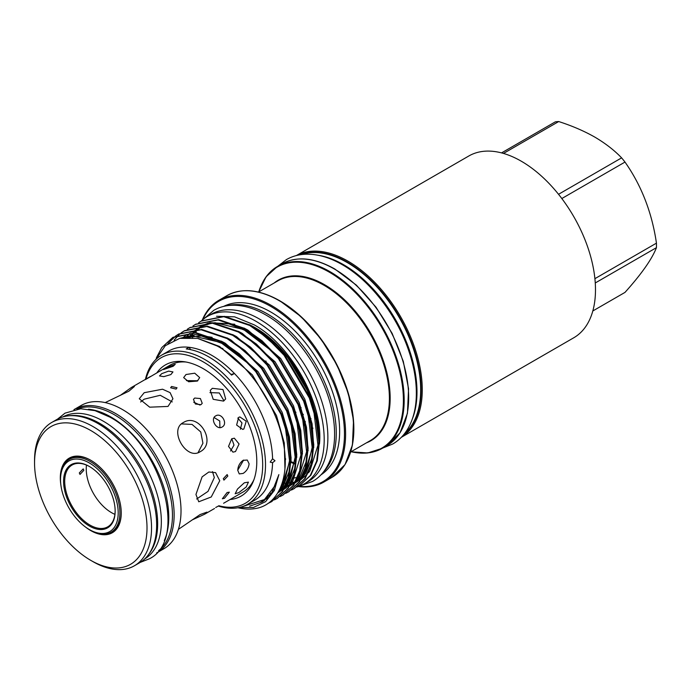 <?xml version="1.0" encoding="UTF-8"?>
<svg xmlns="http://www.w3.org/2000/svg" width="691" height="691" viewBox="0 0 691 691"><rect width="100%" height="100%" fill="white"/><g stroke="black" fill="none" stroke-linecap="round" stroke-linejoin="round"><path stroke-width="1.04" d="M69.065 415.783A81.961 47.325 60 0 1 99.703 423.358A81.961 47.325 60 0 1 150.379 487.051A81.961 47.325 60 0 1 148.902 554.07M62.777 416.967A81.961 47.325 60 0 1 103.391 421.234A81.961 47.325 60 0 1 156.831 493.124A81.961 47.325 60 0 1 144.739 558.924M79.301 472.938L83.222 468.878L83.836 470.321L80.018 474.432L79.301 472.938M89.649 466.641A35.673 20.592 -120 0 0 72.089 465.034A35.673 20.592 -120 0 0 64.704 481.368A35.673 20.592 -120 0 0 80.277 517.265A35.673 20.592 -120 0 0 107.761 526.818A35.673 20.592 -120 0 0 115.147 510.813M114.913 514.337A35.673 20.592 60 0 1 86.245 468.93A35.673 20.592 60 0 1 86.479 465.086M60.523 479.606L60.523 478.621A41.987 24.237 60 0 1 69.221 459.403A41.987 24.237 60 0 1 101.568 470.649A41.987 24.237 60 0 1 119.897 512.903A41.987 24.237 60 0 1 111.199 532.122A41.987 24.237 60 0 1 90.21 530.04L89.364 529.556A40.778 23.546 -120 0 0 118.196 512.903A40.778 23.546 -120 0 0 89.364 462.953A40.778 23.546 -120 0 0 60.523 479.606A40.778 23.546 -120 0 0 89.364 529.556M63.572 481.368A36.476 21.058 60 0 1 89.364 466.477A36.476 21.058 60 0 1 115.155 511.141A36.476 21.058 60 0 1 89.364 526.032A36.476 21.058 60 0 1 63.572 481.368M258.961 330.635A88.293 50.979 60 0 1 312.004 403.138M250.712 325.357A88.293 50.979 60 0 1 255.808 328.061A88.293 50.979 60 0 1 316.633 419.014M249.65 324.77L253.571 326.834L286.35 355.217L310.475 395.908L317.765 420.482L319.449 444.037C323.768 404.313 291.438 345.362 254.314 324.908L234.603 316.841L216.542 316.271M230.906 374.418A50.098 28.927 -120 0 0 234.413 373.468A86.073 49.692 60 0 1 272.574 458.764L270.198 462.132L272.574 462.694A86.073 49.692 60 0 1 254.772 500.146L247.689 504.231A86.073 49.692 60 0 1 218.391 506.088M238.818 507.574L253.476 507.47L265.594 501.657L274.327 490.48L278.862 474.613L274.215 486.689L264.489 499.524L242.437 506.598M155.415 359.959L165.304 345.699L179.746 338.34L197.609 338.426L217.138 345.975C246.376 361.747 274.526 401.661 282.36 438.301C291.205 475.253 279.173 505.302 254.815 508.636A95.79 55.306 60 0 1 237.92 507.747M234.413 373.468A86.073 49.692 -120 0 0 211.74 355.321A86.073 49.692 -120 0 0 189.066 347.297L186.233 348.929A86.073 49.692 -120 0 1 208.907 356.962A86.073 49.692 -120 0 1 231.58 375.109L234.413 373.468M272.574 462.694L275.001 460.742L272.574 458.764M145.36 379.601A86.073 49.692 60 0 1 161.616 355.148L168.699 351.063A86.073 49.692 60 0 1 189.066 347.297A50.098 28.927 -120 0 0 190.656 349.655M198.619 322.714L201.09 321.142L223.763 316.694L249.701 325.47L267.158 337.864L284.036 355.226L309.3 397.895L316.21 420.145L318.853 441.972L316.711 461.035L310.25 475.563L299.713 485.419L297.104 486.766M300.006 485.246L310.846 475.227L317.307 460.69L319.449 441.627L316.806 419.808L309.896 397.558L284.632 354.889L267.754 337.519L250.297 325.124L224.359 316.348L201.383 320.97M156.365 357.826L161.754 347.616L172.741 337.502L195.415 333.053L221.362 341.829L238.818 354.224L255.696 371.594L280.961 414.263L287.871 436.513L290.514 458.332L288.372 477.403L281.911 491.932L271.373 501.778L267.771 503.558M271.667 501.606L282.507 491.586L288.968 477.058L291.11 457.995L288.467 436.168L281.557 413.918L256.292 371.248L239.414 353.878L221.958 341.492L196.011 332.708L173.044 337.329M175.946 335.809L178.416 334.228L201.09 329.78L227.028 338.564L244.484 350.95L261.371 368.32L286.635 410.99L293.545 433.24L296.18 455.067L294.038 474.13L287.577 488.658L277.039 498.513L274.431 499.852M277.333 498.332L288.173 488.312L294.634 473.784L296.776 454.721L294.133 432.894L287.231 410.644L261.958 367.975L245.08 350.613L227.624 338.219L201.686 329.434L178.71 334.064M181.612 332.535L184.082 330.954L206.756 326.506L232.694 335.29L250.151 347.685L267.037 365.047L292.302 407.716L299.212 429.966L301.846 451.793L299.704 470.856L293.243 485.384L282.705 495.24L280.105 496.579M283.008 495.067L293.839 485.039L300.3 470.511L302.442 451.448L299.808 429.621L292.898 407.37L267.633 364.701L250.747 347.34L233.29 334.945L207.352 326.161L184.678 330.618L181.923 332.388M187.278 329.262L189.749 327.681L212.422 323.233L238.36 332.017L255.817 344.412L272.703 361.773L297.968 404.442L304.878 426.692L307.512 448.519L305.379 467.582L298.909 482.111L288.372 491.966L285.772 493.305M288.674 491.793L299.505 481.765L305.975 467.237L308.108 448.174L305.474 426.347L298.564 404.097L273.299 361.428L256.413 344.066L238.956 331.671L213.018 322.896L190.051 327.517M192.944 325.988L195.423 324.416L218.088 319.968L244.035 328.743L261.483 341.138L278.369 358.499L303.634 401.169L310.544 423.419L313.187 445.246L311.045 464.309L304.584 478.837L294.046 488.692L291.438 490.031M294.34 488.52L305.18 478.492L311.641 463.963L313.783 444.9L311.14 423.073L304.23 400.832L278.965 358.154L262.079 340.793L244.631 328.398L218.684 319.622L195.717 324.243M168.008 343.548L175.661 336.007M181.647 332.596L179.34 334.444M179.073 334.677L174.115 340.145M161.616 355.148A86.073 49.692 60 0 1 204.648 359.415A86.073 49.692 60 0 1 260.878 435.261A86.073 49.692 60 0 1 247.689 504.231M218.892 505.769A84.069 48.534 -120 0 0 262.157 455.404A84.069 48.534 -120 0 0 203.232 361.868A84.069 48.534 -120 0 0 145.887 379.324M156.909 372.751A75.734 43.723 60 0 1 184.126 361.713A75.734 43.723 60 0 1 203.232 368.674A75.734 43.723 60 0 1 253.26 481.454A75.734 43.723 60 0 1 230.094 499.515M145.965 379.281L169.761 365.332A73.186 42.255 60 0 1 186.034 362.024M224.471 498.28L222.347 498.781L227.08 492.528L229.334 492.165L224.471 498.28M178.399 529.358L200.131 514.545L206.954 512.126L204.596 514.234L192.046 519.977M215.704 507.496L218.961 505.726M238.853 492.579L246.212 486.974L248.432 482.128L244.32 482.793L237.514 489.021L235.173 493.754L238.853 492.579M253.951 479.649A73.186 42.255 60 0 1 242.947 492.096L223.59 503.264M249.097 463.791C248.656 467.893 246.661 471.107 243.111 473.43L239.259 473.914L237.756 470.338C237.989 466.105 239.777 462.771 243.111 460.336L247.274 460.033L249.097 463.791M227.831 476.064L223.936 480.133L223.297 478.682L227.149 474.579L227.831 476.064M219.755 480.729L211.239 496.976L198.749 501.778L195.95 494.471L202.109 476.859L208.846 472.005L215.583 472.627L219.755 480.729M173.191 366.239L175.246 364.304L165.754 367.957L163.542 369.555L173.191 366.239M237.773 418.064L241.98 422.961L240.356 429.249M243.871 428.964L246.246 421.225L239.837 416.915L238.671 417.381L236.616 425.034L242.722 429.413L243.871 428.964M209.926 392.626L219.289 392.954L223.996 400.806M223.539 401.1L225.663 398.957L222.986 389.543L212.327 388.316L210.263 390.363L213.199 399.312L223.539 401.1M197.833 380.75L186.432 380.611M186.009 374.513L194.741 373.2L199.69 377.606L197.341 381.061L188.608 381.76L183.659 377.606L186.009 374.513M230.552 450.998L234.016 445.09L231.77 438.75M231.701 438.785L234.335 438.198L239.077 443.985L235.493 451.56L232.953 452.156L228.531 446.403L231.701 438.785M150.405 376.509L131.411 387.47L134.417 386.485L128.906 391.184L105.213 402.594M200.001 405.064L193.722 402.222M194.689 398.042L200.39 398.552L202.221 403.319L200.969 404.676L195.346 403.993L193.454 399.355L194.689 398.042M171.549 386.485L177.026 387.763L176.084 389.102L170.608 387.763L171.549 386.485M198.058 452.665L202.921 443.251L200.753 431.944L192.038 424.412L181.465 423.911M183.296 422.581C199.181 412.199 217.095 443.138 200.131 451.741C186.371 460.897 168.492 429.923 183.296 422.581M196.624 499.006L208.017 491.387L214.322 477.585L212.5 471.625M120.165 395.468L131.411 387.47M172.258 401.92L160.252 395.287L144.203 399.173L140.61 401.989M144.203 392.695L162.532 389.214L170.098 392.626L172.94 398.759L168.008 406.438L149.679 407.18L139.271 398.759L144.203 392.695M219.911 427.582L219.747 420.983L214.106 417.528M215.704 415.904C221.5 412.095 228.324 423.877 222.122 427.012C216.62 430.64 209.814 418.85 215.704 415.904M161.711 373.667L168.63 371.11L172.957 371.931L170.876 374.574L163.802 376.647L159.509 375.93L161.711 373.667M237.756 470.191L243.629 460.068M156.641 552.93A82.721 47.765 -120 0 0 156.995 552.731L163.879 548.749A82.721 47.765 -120 0 0 181.016 510.882A82.721 47.765 -120 0 0 144.903 427.634A82.721 47.765 -120 0 0 81.158 405.47L74.274 409.443A82.721 47.765 -120 0 0 73.92 409.651M156.995 552.731A82.721 47.765 -120 0 0 174.132 514.855A82.721 47.765 -120 0 0 138.019 431.607A82.721 47.765 -120 0 0 74.274 409.443M88.474 409.219A81.961 47.325 60 0 1 110.819 416.941A81.961 47.325 60 0 1 164.294 540.543M76.917 409.098A81.961 47.325 60 0 1 114.499 414.816A81.961 47.325 60 0 1 167.118 484.063A81.961 47.325 60 0 1 158.619 550.606M93.043 561.671L90.78 560.366L93.043 561.671A82.721 47.765 -120 0 0 134.408 565.774L139.513 562.828A82.721 47.765 -120 0 0 152.193 496.535A82.721 47.765 -120 0 0 98.148 423.635A82.721 47.765 -120 0 0 56.783 419.541L51.687 422.486A82.721 47.765 -120 0 0 34.55 460.353L34.55 462.97A79.517 45.908 -120 0 0 90.78 560.366A79.517 45.908 -120 0 0 147.01 527.898A79.517 45.908 -120 0 0 90.78 430.51A79.517 45.908 -120 0 0 34.55 462.97M134.408 565.774A82.721 47.765 -120 0 0 147.088 499.481A82.721 47.765 -120 0 0 93.043 426.58A82.721 47.765 -120 0 0 51.687 422.486M60.825 484.564A43.084 24.876 60 0 1 60.316 477.844A43.084 24.876 60 0 1 90.78 460.258A43.084 24.876 60 0 1 121.245 513.024A43.084 24.876 60 0 1 85.218 526.81M91.065 460.422A42.281 24.41 -120 0 0 70.206 458.487A42.281 24.41 -120 0 0 67.113 460.897M201.254 321.047A96.714 55.841 60 0 1 207.447 316.4A96.714 55.841 60 0 1 255.808 321.194A96.714 55.841 60 0 1 318.992 406.42A96.714 55.841 60 0 1 304.161 483.916A96.714 55.841 60 0 1 296.664 487.069M207.447 316.4L211.135 314.275A96.714 55.841 60 0 1 259.488 319.061A96.714 55.841 60 0 1 322.671 404.287A96.714 55.841 60 0 1 307.849 481.791L304.161 483.916M317.895 255.212A103.909 59.987 60 0 1 343.522 264.679A103.909 59.987 60 0 1 412.38 418.858M301.492 254.573A103.909 59.987 60 0 1 347.21 262.545A103.909 59.987 60 0 1 413.373 348.713A103.909 59.987 60 0 1 404.727 433.387M298.996 486.317A104.151 60.134 -120 0 0 343.056 416.604A104.151 60.134 -120 0 0 270.829 306.45A104.151 60.134 -120 0 0 202.783 319.674M202.238 320.14A104.946 60.592 60 0 1 218.917 300.265A104.946 60.592 60 0 1 271.399 305.465A104.946 60.592 60 0 1 339.955 397.947A104.946 60.592 60 0 1 323.872 482.05A104.946 60.592 60 0 1 298.322 486.559M503.48 153.428L558.708 121.547C572.001 125.814 584.016 130.979 594.744 137.06C605.368 143.331 614.334 150.267 621.615 157.868L558.535 194.292M561.826 198.533L624.992 162.065A93.786 54.148 -120 0 0 621.615 157.868M624.992 162.065C641.464 185.508 651.95 212.534 656.45 243.146L594.908 278.672M595.262 282.965L656.45 247.646A93.786 54.148 -120 0 0 656.45 243.146M656.45 247.646C652.036 259.021 641.55 273.938 624.992 292.397L592.818 310.967M296.353 255.566L468.8 156.002A104.946 60.592 60 0 1 521.273 161.202A104.946 60.592 60 0 1 589.838 253.683A104.946 60.592 60 0 1 573.755 337.778L401.307 437.343M227.598 305.647A97.319 56.187 60 0 1 267.452 313.973A97.319 56.187 60 0 1 328.605 392.289A97.319 56.187 60 0 1 323.552 471.841M223.668 306.398A97.319 56.187 60 0 1 270.829 312.03A97.319 56.187 60 0 1 333.995 396.444A97.319 56.187 60 0 1 320.935 474.872M302.554 380.689A96.04 55.453 60 0 1 296.042 369.409M283.474 478.44A88.293 50.979 -120 0 0 285.91 478.604M288.536 478.621A88.293 50.979 -120 0 0 290.16 478.535M293.295 478.163A88.293 50.979 -120 0 0 295.791 477.645M298.175 476.954A88.293 50.979 -120 0 0 300.343 476.134M558.708 121.547A93.786 54.148 -120 0 0 555.331 121.849L501.554 152.892M114.481 530.334A42.281 24.41 60 0 1 114.015 530.498M108.858 533.202A42.281 24.41 -120 0 0 112.486 531.733A42.281 24.41 -120 0 0 121.245 512.696M282.127 483.303L283.69 483.337M284.951 483.329L286.471 483.259M286.946 483.234L290.971 482.698M292.431 482.387L293.338 482.154M260.524 287.024A104.946 60.592 60 0 1 277.488 266.458A104.946 60.592 60 0 1 329.961 271.649A104.946 60.592 60 0 1 398.526 364.14A104.946 60.592 60 0 1 382.434 448.234A104.946 60.592 60 0 1 356.141 452.64M351.045 451.733A104.548 60.359 -120 0 0 402.594 387.245A104.548 60.359 -120 0 0 329.469 272.263A104.548 60.359 -120 0 0 258.762 291.887M279.915 300.87A104.548 60.359 60 0 1 348.869 456.846M226.95 295.627C241.79 287.603 259.41 289.322 279.829 300.792L301.362 316.91L321.013 338.996L337.113 365.159L348.273 393.144L353.524 420.56L352.427 445.064L345.025 464.585L331.905 477.412A104.946 60.592 -120 0 0 347.988 393.309A104.946 60.592 -120 0 0 279.432 300.827A104.946 60.592 -120 0 0 226.95 295.627L218.917 300.265M403.838 434.509A104.151 60.134 -120 0 0 414.255 349.888A104.151 60.134 -120 0 0 347.487 262.191A104.151 60.134 -120 0 0 300.075 254.789M296.396 255.549A104.946 60.592 60 0 1 348.057 261.207A104.946 60.592 60 0 1 416.397 352.954A104.946 60.592 60 0 1 401.333 437.308M281.98 263.867C296.81 255.834 314.44 257.553 334.85 269.024L356.383 285.141L376.042 307.227L392.134 333.39L403.294 361.376L408.554 388.791L407.448 413.296L400.046 432.816L386.925 445.643A104.946 60.592 -120 0 0 403.017 361.54A104.946 60.592 -120 0 0 334.453 269.058A104.946 60.592 -120 0 0 281.98 263.867L277.488 266.458L266.095 276.754L258.659 291.947M285.599 458.703A92.283 53.285 60 0 1 285.253 458.504A92.283 53.285 60 0 1 285.133 458.435M285.167 459.351A92.689 53.509 -120 0 0 285.599 459.593M291.049 462.4A92.689 53.509 -120 0 0 294.599 463.937M295.852 463.626A92.283 53.285 60 0 1 291.075 461.571M350.734 451.914L370.281 440.625A92.283 53.285 -120 0 0 384.429 366.679A92.283 53.285 -120 0 0 324.139 285.357A92.283 53.285 -120 0 0 277.998 280.788L258.451 292.068M265.854 360.952A92.283 53.285 -120 0 0 266.881 363.803M293.951 410.083A92.283 53.285 -120 0 0 295.947 412.389M304.152 420.897A92.283 53.285 -120 0 0 305.362 422.037M312.082 427.807A92.283 53.285 -120 0 0 312.885 428.437M312.833 428.057A92.689 53.509 60 0 1 312.012 427.401L312.824 428.031M305.241 421.527A92.689 53.509 60 0 1 304.005 420.353L305.241 421.51M274.18 282.99A92.689 53.509 60 0 1 324.632 284.744A92.689 53.509 60 0 1 386.278 370.341A92.689 53.509 60 0 1 366.463 442.827M302.943 381.449A96.731 55.85 60 0 1 295.584 368.692M253.243 291.222A104.548 60.359 60 0 1 279.708 300.749M301.725 412.769A104.946 60.592 -120 0 0 303.392 414.643M278.862 474.613L271.744 492.882L262.321 501.908L249.615 506.166M198.282 338.573L219.557 346.476L252.336 374.85L276.46 415.541L284.269 443L284.951 468.671M264.446 500.483L261.846 501.476M180.532 338.167L195.268 334.643L212.094 337.338M221.31 341.129L225.223 343.202L258.011 371.577L282.135 412.268L289.443 436.954L291.101 460.586M289.831 469.923L283.077 486.334L278.482 491.69M267.002 498.366L265.301 498.842M226.976 337.856L230.898 339.929L263.677 368.303L287.801 408.994L295.109 433.68L296.767 457.312M295.506 466.658L288.743 483.069L284.847 487.742M284.001 488.554L277.696 493.011L284.744 487.146M269.378 495.922L268.013 496.164M232.642 334.582L236.564 336.655L269.343 365.029L293.468 405.721L300.784 430.407L302.433 454.039M271.554 493.149L270.371 493.236M186.423 337.458L188.09 335.506M238.317 331.309L242.23 333.382L275.009 361.756L299.134 402.456L306.45 427.133L308.108 450.765M306.839 460.111L300.084 476.522L296.189 481.195M273.532 490.023L272.479 489.997M189.783 337.458L191.537 334.919M193.489 332.535L196.494 329.564M196.892 329.227L200.951 326.316M201.53 325.971L208.414 323.025M209.623 322.688L234.767 324.243M243.983 328.035L247.896 330.108L280.684 358.482L304.809 399.182L312.116 423.859L313.774 447.5M312.505 456.837L305.75 473.249L301.855 477.922M301 478.742L295.204 482.923M294.634 483.234L290.16 485.117M286.376 486.11L285.608 486.248M275.294 486.516L274.344 486.412M263.746 500.975L260.602 502.245M181.241 338.029L201.47 335.99L223.754 344.049L248.76 363.734M285.435 427.098L289.615 461.562L281.6 487.19L279.302 490.161M266.355 498.945L264.506 499.515M291.101 423.825L295.29 458.288L287.275 483.916L285.763 485.937M182.769 337.787L186.63 334.686M296.776 420.551L300.956 455.015L292.941 480.642L291.429 482.672M290.41 483.873L283.889 489.435M185.611 337.502L189.679 333.408M190.802 332.501L192.297 331.412M302.442 417.278L306.623 451.741L298.607 477.369L297.095 479.399M296.076 480.599L289.555 486.17M286.42 487.889L284.26 488.805M188.876 337.433L190.621 335.04M192.824 332.509L195.346 330.143M196.469 329.227L200.977 326.316M201.642 325.971L210.202 323.077M211.852 322.792L228.773 323.803L246.428 330.963L271.433 350.639M308.108 414.013L312.289 448.468L304.273 474.095L302.762 476.125M301.751 477.326L295.221 482.897M292.086 484.616L289.926 485.531M192.461 337.64L194.206 334.686M195.596 332.673L196.287 331.766M198.49 329.236L201.012 326.869M202.135 325.962L203.638 324.865M313.774 410.739L317.964 445.203L309.948 470.821L308.428 472.851M307.417 474.052L300.887 479.623M297.752 481.342L295.593 482.258M291.447 483.501L290.963 483.605M288.009 484.089L286.532 484.227M57.543 419.117L65.032 413.14L80.717 408.761L95.004 410.653L109.731 417.044C160.675 443.605 189.023 539.939 149.178 558.889L140.256 562.379M299.98 485.946L312.6 481.446C318.041 478.276 322.533 473.879 326.057 468.256C331.291 459.748 334.124 449.426 334.548 437.291C334.859 428.049 333.805 418.305 331.386 408.061C322.93 370.868 295.385 331.585 265.828 314.958C254.15 308.212 242.861 304.981 231.96 305.267C225.326 305.508 219.272 307.201 213.804 310.328L203.603 319.009M277.808 266.268L286.342 259.635C292.189 256.283 298.667 254.478 305.776 254.219C317.471 253.908 329.607 257.38 342.183 264.644C370.506 280.684 397.411 315.942 409.158 352.013C414.384 367.793 416.759 382.719 416.284 396.789C415.801 409.763 412.76 420.793 407.172 429.862C403.389 435.883 398.595 440.59 392.773 443.985L382.754 448.053M298.944 405.056L301.146 407.785M309.758 417.39L311.01 418.66M114.853 530.014L111.199 532.122M299.713 485.419L300.309 485.073M271.373 501.778L271.969 501.441M277.039 498.513L277.635 498.168M282.705 495.24L283.301 494.894M288.372 491.966L288.968 491.621M294.046 488.692L294.642 488.347M172.75 337.502L173.346 337.156M178.416 334.228L179.012 333.883M184.082 330.954L184.678 330.618M189.749 327.681L190.345 327.344M195.423 324.416L196.011 324.07M201.09 321.142L201.686 320.797M214.521 508.507L204.596 514.234M386.925 445.643L382.434 448.234L367.828 452.95L350.942 451.793M323.872 482.05L331.905 477.412M218.365 346.675L217.993 345.863M296.56 370.229L302.105 379.825M223.34 349.767L222.657 348.299M266.527 498.79L263.409 500.379M183.417 337.7L192.262 335.835L220.593 342.416L249.33 364.338M285.219 426.364L289.65 460.215L284.511 481.765L279.907 488.926M267.771 497.632L265.957 498.246M290.902 423.142L295.342 456.44L290.03 478.794L286.316 484.728M285.323 485.954L278.318 491.975M273.662 489.789L272.6 489.789M190.077 337.467L193.627 332.915M193.964 332.561L197.211 329.572M197.652 329.227L202.238 326.299M202.921 325.953L211.593 323.163M213.251 322.913L215.091 322.732L243.612 329.503L272.004 351.244M307.892 413.27L312.332 446.818L306.994 469.059L303.323 474.916M302.321 476.134L295.834 481.834M295.212 482.223L290.488 484.529M289.978 484.711L285.798 485.868M285.314 485.963L280.978 486.473M72.866 457.295L69.221 459.403"/></g></svg>
